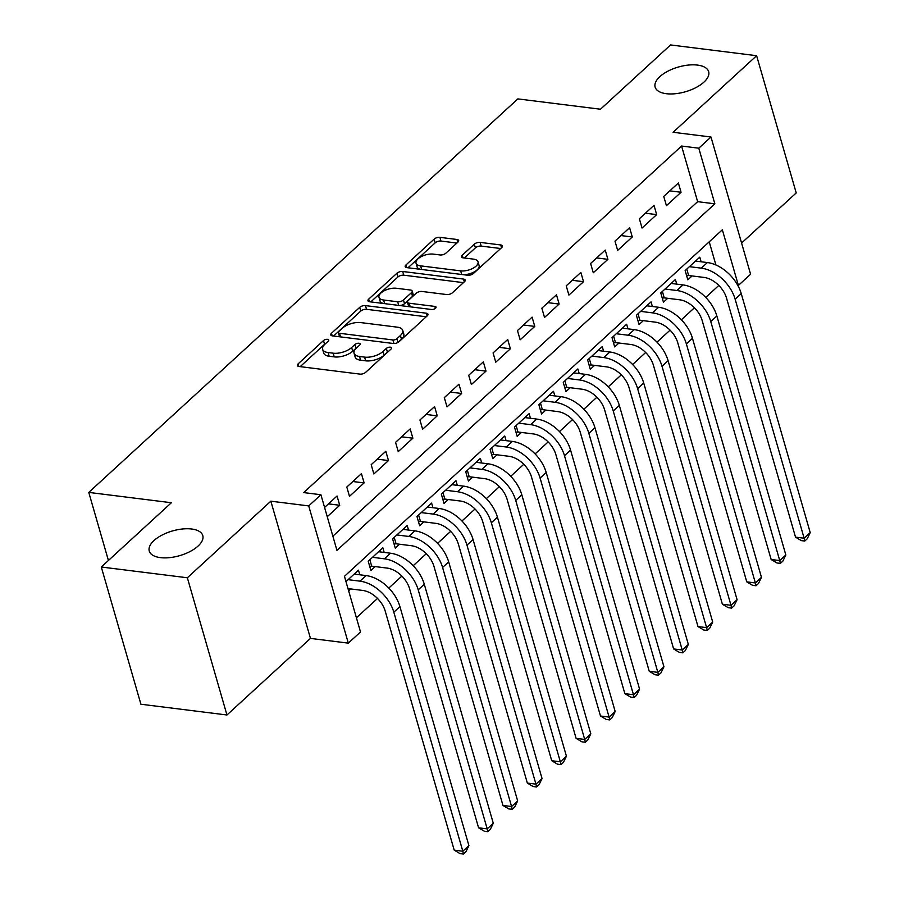 <?xml version="1.0" encoding="UTF-8"?>
<svg xmlns="http://www.w3.org/2000/svg" width="899" height="899" viewBox="0 0 899 899"><rect width="100%" height="100%" fill="white"/><g stroke="black" fill="none" stroke-linecap="round" stroke-linejoin="round"><path stroke-width="1.35" d="M327.551 339.328A2.989 1.382 -16.1 0 0 323.505 340.564L298.086 363.881A4.27 1.978 -16.1 0 0 297.355 365.488A4.27 1.978 -16.1 0 0 299.064 366.5L359.881 374.108A4.27 1.978 -16.1 0 0 365.657 372.332L391.087 349.014A2.989 1.382 -16.1 0 0 391.593 347.891A2.989 1.382 -16.1 0 0 390.391 347.183A2.989 1.382 -16.1 0 0 386.356 348.419L383.064 351.442A13.665 6.315 -16.1 0 1 364.589 357.117L359.521 356.476A13.665 6.315 -16.1 0 1 354.049 353.251A13.665 6.315 -16.1 0 1 356.375 348.104L359.656 345.092A2.989 1.382 -16.1 0 0 360.173 343.957A2.989 1.382 -16.1 0 0 358.971 343.249A2.989 1.382 -16.1 0 0 354.925 344.497L351.644 347.508A13.665 6.315 -16.1 0 1 333.169 353.183L328.101 352.554A13.665 6.315 -16.1 0 1 322.629 349.318A13.665 6.315 -16.1 0 1 324.944 344.182L328.236 341.159A2.989 1.382 -16.1 0 0 328.742 340.036A2.989 1.382 -16.1 0 0 327.551 339.328M325.528 343.643A2.989 1.382 -16.1 0 0 324.573 344.272L300.187 366.646M388.368 351.498A2.989 1.382 -16.1 0 0 387.424 352.127L384.131 355.15L383.064 351.442M356.948 347.576A2.989 1.382 -16.1 0 0 356.004 348.205L352.711 351.217L351.644 347.508M666.294 93.698A27.847 12.856 -16.1 0 0 695.86 87.63A27.847 12.856 -16.1 0 0 708.659 71.673A27.847 12.856 -16.1 0 0 697.5 65.088A27.847 12.856 -16.1 0 0 667.935 71.156A27.847 12.856 -16.1 0 0 655.135 87.113A27.847 12.856 -16.1 0 0 666.294 93.698M160.415 557.627A27.847 12.856 -16.1 0 0 189.981 551.559A27.847 12.856 -16.1 0 0 202.781 535.59A27.847 12.856 -16.1 0 0 191.622 529.005A27.847 12.856 -16.1 0 0 162.056 535.074A27.847 12.856 -16.1 0 0 149.256 551.042A27.847 12.856 -16.1 0 0 160.415 557.627M457.951 242.101A4.27 1.978 -16.1 0 0 458.67 240.494A4.27 1.978 -16.1 0 0 456.962 239.482L439.903 237.347A4.27 1.978 -16.1 0 0 434.127 239.123L405.887 265.025A4.27 1.978 -16.1 0 0 405.168 266.632A4.27 1.978 -16.1 0 0 406.876 267.632L467.694 275.24A4.27 1.978 -16.1 0 0 473.458 273.465L501.698 247.573A4.27 1.978 -16.1 0 0 502.429 245.966A4.27 1.978 -16.1 0 0 500.721 244.955L480.1 242.382A4.27 1.978 -16.1 0 0 474.335 244.146L462.243 255.237A4.27 1.978 -16.1 0 0 461.524 256.844A4.27 1.978 -16.1 0 0 463.232 257.844L473.458 259.126A11.429 5.282 -16.1 0 1 478.032 261.823A11.429 5.282 -16.1 0 1 472.784 268.374A11.429 5.282 -16.1 0 1 460.648 270.869L420.608 265.868A11.429 5.282 -16.1 0 1 416.035 263.16A11.429 5.282 -16.1 0 1 421.283 256.608A11.429 5.282 -16.1 0 1 433.419 254.125L440.094 254.956A4.27 1.978 -16.1 0 0 445.859 253.181L457.951 242.101M698.793 148.189L710.985 137.008L750.586 274.24L738.394 285.41L722.346 229.784L344.452 576.326L360.51 631.963L348.318 643.133L308.717 505.912L320.909 494.742L336.956 550.368L714.851 203.826L698.793 148.189L681.577 146.043L303.693 492.585L320.909 494.742M101.295 567.011L187.352 577.765L226.953 714.986L140.907 704.232L101.295 567.011L171.383 502.732L88.776 492.405L517.858 98.901L600.476 109.229L670.564 44.95L756.621 55.704L673.115 132.277L710.985 137.008M226.953 714.986L310.458 638.402L270.846 501.181L187.352 577.765M270.846 501.181L308.717 505.912M365.477 305.604A4.27 1.978 -16.1 0 0 359.701 307.379L331.461 333.271A4.27 1.978 -16.1 0 0 330.742 334.877A4.27 1.978 -16.1 0 0 332.45 335.889L393.268 343.485A4.27 1.978 -16.1 0 0 399.044 341.721L427.272 315.819A4.27 1.978 -16.1 0 0 428.003 314.212A4.27 1.978 -16.1 0 0 426.295 313.2L365.477 305.604L366.545 309.312A4.27 1.978 -16.1 0 0 360.769 311.088L333.574 336.024M368.68 299.142L396.92 273.251A4.27 1.978 -16.1 0 1 402.685 271.476L463.502 279.083A4.27 1.978 -16.1 0 1 465.21 280.083A4.27 1.978 -16.1 0 1 464.491 281.69L452.399 292.782A4.27 1.978 -16.1 0 1 446.634 294.546L421.968 291.467A4.27 1.978 -16.1 0 0 416.192 293.243L408.18 300.592A4.27 1.978 -16.1 0 0 407.449 302.199A4.27 1.978 -16.1 0 0 409.169 303.21L434.846 306.413A2.989 1.382 -16.1 0 1 436.037 307.121A2.989 1.382 -16.1 0 1 434.667 308.84A2.989 1.382 -16.1 0 1 431.498 309.492L369.658 301.761A4.27 1.978 -16.1 0 1 367.949 300.749A4.27 1.978 -16.1 0 1 368.68 299.142L369.422 301.727M741.585 243.033L796.222 192.925L756.621 55.704M701.108 261.778L699.782 257.159L685.15 270.577L687.825 279.847L692.095 275.937M676.733 284.129L675.396 279.522L660.776 292.939L663.451 302.21L667.71 298.299M652.348 306.492L651.022 301.884L636.391 315.291L639.065 324.561L643.336 320.651M627.974 328.854L626.637 324.236L612.017 337.653L614.691 346.924L618.95 343.013M603.589 351.206L602.263 346.598L587.631 360.005L590.306 369.287L594.576 365.365M579.214 373.568L577.877 368.95L563.257 382.367L565.932 391.638L570.191 387.727M554.829 395.92L553.503 391.312L538.872 404.73L541.546 414.001L545.817 410.09M530.455 418.282L529.118 413.664L514.498 427.081L517.172 436.352L521.431 432.441M506.07 440.634L504.744 436.026L490.112 449.444L492.787 458.715L497.057 454.804M481.695 462.996L480.358 458.389L465.738 471.795L468.413 481.066L472.672 477.155M457.31 485.359L455.984 480.74L441.353 494.158L444.027 503.429L448.298 499.518M432.936 507.71L431.599 503.103L416.979 516.509L419.653 525.791L423.912 521.87M408.551 530.073L407.225 525.454L392.593 538.872L395.268 548.143L399.538 544.232M384.176 552.424L382.839 547.817L368.219 561.234L370.894 570.505L375.153 566.595M327.247 516.711L339.732 505.272L337.058 496.001L324.573 507.441M361.432 473.638L346.8 487.056L349.486 496.327L364.106 482.909L361.432 473.638M385.817 451.287L371.186 464.693L373.86 473.975L388.492 460.558L385.817 451.287M410.191 428.924L395.56 442.342L398.246 451.613L412.866 438.195L410.191 428.924M434.577 406.573L419.945 419.979L422.62 429.25L437.251 415.844L434.577 406.573M458.951 384.21L444.32 397.628L447.005 406.899L461.625 393.481L458.951 384.21M483.336 361.848L468.705 375.265L471.379 384.536L486.011 371.118L483.336 361.848M507.71 339.496L493.079 352.914L495.765 362.185L510.385 348.767L507.71 339.496M532.096 317.133L517.464 330.551L520.139 339.822L534.77 326.404L532.096 317.133M556.47 294.782L541.839 308.188L544.524 317.459L559.144 304.053L556.47 294.782M580.855 272.419L566.224 285.837L568.898 295.108L583.53 281.69L580.855 272.419M605.229 250.068L590.598 263.474L593.284 272.745L607.904 259.339L605.229 250.068M629.615 227.705L614.983 241.123L617.658 250.394L632.289 236.976L629.615 227.705M653.989 205.343L639.358 218.76L642.043 228.031L656.663 214.614L653.989 205.343M332.866 536.186L697.635 201.668L681.577 146.043M666.417 205.68L681.049 192.262L678.374 182.991L663.743 196.409L666.417 205.68M356.42 617.782L377.501 598.453M388.806 588.07L401.875 576.09M413.192 565.718L426.261 553.728M437.566 543.356L450.635 531.376M461.951 521.004L475.02 509.014M486.325 498.642L499.394 486.662M510.711 476.29L523.78 464.3M535.085 453.928L548.154 441.948M559.47 431.565L572.539 419.586M583.844 409.214L596.914 397.223M608.23 386.851L621.299 374.872M632.604 364.5L645.673 352.509M656.989 342.137L670.058 330.158M681.363 319.786L694.433 307.795M705.749 297.423L718.818 285.433M715.907 264.98L709.221 241.809M348.655 590.89L350.779 588.946M359.791 574.787L358.465 570.168L345.98 581.619M88.776 492.405L108.419 560.47M737.764 285.331L738.394 285.41M310.458 638.402L348.318 643.133M697.635 201.668L714.851 203.826M339.732 505.272L328.472 503.867M364.106 482.909L352.858 481.504M388.492 460.558L377.232 459.153M412.866 438.195L401.617 436.79M437.251 415.844L425.991 414.428M461.625 393.481L450.377 392.076M486.011 371.118L474.751 369.714M510.385 348.767L499.136 347.362M534.77 326.404L523.51 325M559.144 304.053L547.896 302.648M583.53 281.69L572.27 280.286M607.904 259.339L596.655 257.923M632.289 236.976L621.029 235.572M656.663 214.614L645.415 213.209M681.049 192.262L669.789 190.858M322.629 349.318L323.696 353.026A13.665 6.315 -16.1 0 0 329.169 356.262L328.101 352.554M352.711 351.217A13.665 6.315 -16.1 0 1 334.237 356.892L329.169 356.262M354.049 353.251L355.116 356.959A13.665 6.315 -16.1 0 0 360.6 360.184L359.521 356.476M384.131 355.15A13.665 6.315 -16.1 0 1 365.668 360.825L360.6 360.184M426.238 316.774L366.545 309.312M338.822 331.45A2.989 1.382 -16.1 0 0 338.316 332.574A2.989 1.382 -16.1 0 0 339.519 333.282L392.897 339.957A2.989 1.382 -16.1 0 0 396.942 338.709L400.415 335.529A13.665 6.315 -16.1 0 0 402.73 330.382A13.665 6.315 -16.1 0 0 397.257 327.157L360.769 322.595A13.665 6.315 -16.1 0 0 342.294 328.27L338.822 331.45M338.316 332.574L339.395 336.282A2.989 1.382 -16.1 0 0 339.946 336.822M397.942 342.485A2.989 1.382 -16.1 0 0 398.01 342.418L396.942 338.709M402.73 330.382L403.808 334.091A13.665 6.315 -16.1 0 1 401.482 339.238L398.01 342.418M370.781 301.907L397.987 276.959L396.92 273.251M463.457 282.646L403.752 275.184A4.27 1.978 -16.1 0 0 397.987 276.959M407.449 302.199L408.528 305.907A4.27 1.978 -16.1 0 0 409.45 306.739M396.369 288.264A11.429 5.282 -16.1 0 0 384.244 290.759A11.429 5.282 -16.1 0 0 378.996 297.311A11.429 5.282 -16.1 0 0 383.57 300.008L397.673 301.772A4.27 1.978 -16.1 0 0 403.449 299.996L411.461 292.647A4.27 1.978 -16.1 0 0 412.192 291.04A4.27 1.978 -16.1 0 0 410.483 290.029L396.369 288.264M378.996 297.311L380.063 301.019A11.429 5.282 -16.1 0 0 383.289 303.469M399.695 305.514A4.27 1.978 -16.1 0 0 404.516 303.705L403.449 299.996M412.192 291.04L413.259 294.748A4.27 1.978 -16.1 0 1 412.54 296.355L404.516 303.705M416.035 263.16L417.102 266.868A11.429 5.282 -16.1 0 0 420.339 269.318M463.232 274.678A11.429 5.282 -16.1 0 0 474.582 271.689A11.429 5.282 -16.1 0 0 479.1 265.531L478.032 261.823M500.664 248.517L481.179 246.09A4.27 1.978 -16.1 0 0 475.402 247.854L464.356 257.991M456.906 243.056L440.971 241.056A4.27 1.978 -16.1 0 0 435.195 242.831L408 267.778M347.992 588.598L362.657 590.429A21.756 14.137 47.5 0 1 385.222 611.129L454.209 850.151L462.816 851.229L393.818 612.197A32.634 21.205 -132.5 0 0 359.982 581.159L348.104 579.675M468.907 845.633L465.896 851.814L463.457 854.05L462.816 851.229L468.907 845.633L399.92 606.611A32.634 21.205 -132.5 0 0 366.073 575.574L354.195 574.09M463.457 854.05L460.007 853.623L454.209 850.151M369.837 559.74L371.692 566.156L387.031 568.078A21.756 14.137 47.5 0 1 409.596 588.766L478.583 827.799L487.191 828.867L418.204 589.845A32.634 21.205 -132.5 0 0 384.356 558.807L372.478 557.313M371.692 566.156L369.703 566.37M493.293 823.282L490.27 829.451L487.831 831.687L487.191 828.867L493.293 823.282L424.294 584.249A32.634 21.205 -132.5 0 0 390.447 553.211L378.58 551.728M487.831 831.687L484.392 831.26L478.583 827.799M394.223 537.377L396.077 543.794L411.416 545.715A21.756 14.137 47.5 0 1 433.981 566.415L502.968 805.437L511.576 806.515L442.578 567.483A32.634 21.205 -132.5 0 0 408.742 536.445L396.864 534.961M396.077 543.794L394.077 544.007M517.667 800.919L514.655 807.1L512.216 809.336L511.576 806.515L517.667 800.919L448.68 561.897A32.634 21.205 -132.5 0 0 414.832 530.86L402.954 529.365M512.216 809.336L508.767 808.909L502.968 805.437M418.597 515.026L420.451 521.442L435.79 523.353A21.756 14.137 47.5 0 1 458.355 544.052L527.342 783.074L535.95 784.153L466.963 545.131A32.634 21.205 -132.5 0 0 433.116 514.082L421.238 512.599M420.451 521.442L418.462 521.656M542.052 778.568L539.029 784.737L536.591 786.973L535.95 784.153L542.052 778.568L473.054 539.535A32.634 21.205 -132.5 0 0 439.206 508.497L427.34 507.014M536.591 786.973L533.152 786.546L527.342 783.074M442.982 492.663L444.836 499.08L460.176 501.001A21.756 14.137 47.5 0 1 482.741 521.69L551.728 760.723L560.335 761.801L491.337 522.769A32.634 21.205 -132.5 0 0 457.501 491.731L445.623 490.247M444.836 499.08L442.836 499.293M566.426 756.205L563.415 762.386L560.976 764.622L560.335 761.801L566.426 756.205L497.439 517.183A32.634 21.205 -132.5 0 0 463.592 486.134L451.714 484.651M560.976 764.622L557.526 764.184L551.728 760.723M467.356 470.312L469.211 476.728L484.55 478.639A21.756 14.137 47.5 0 1 507.115 499.338L576.102 738.36L584.71 739.439L515.723 500.417A32.634 21.205 -132.5 0 0 481.875 469.368L469.997 467.885M469.211 476.728L467.222 476.942M590.812 733.854L587.789 740.023L585.35 742.259L584.71 739.439L590.812 733.854L521.813 494.821A32.634 21.205 -132.5 0 0 487.966 463.783L476.099 462.3M585.35 742.259L581.911 741.832L576.102 738.36M491.742 447.949L493.596 454.366L508.935 456.287A21.756 14.137 47.5 0 1 531.5 476.976L600.487 716.009L609.095 717.076L540.097 478.054A32.634 21.205 -132.5 0 0 506.261 447.017L494.383 445.533M493.596 454.366L491.596 454.579M615.186 711.491L612.174 717.672L609.736 719.908L609.095 717.076L615.186 711.491L546.199 472.469A32.634 21.205 -132.5 0 0 512.351 441.42L500.473 439.937M609.736 719.908L606.286 719.47L600.487 716.009M516.116 425.587L517.97 432.014L533.309 433.925A21.756 14.137 47.5 0 1 555.874 454.624L624.861 693.646L633.469 694.725L564.482 455.692A32.634 21.205 -132.5 0 0 530.635 424.654L518.757 423.171M517.97 432.014L515.981 432.228M639.571 689.128L636.548 695.309L634.11 697.545L633.469 694.725L639.571 689.128L570.573 450.107A32.634 21.205 -132.5 0 0 536.725 419.069L524.859 417.586M634.11 697.545L630.671 697.118L624.861 693.646M540.501 403.235L542.355 409.652L557.695 411.573A21.756 14.137 47.5 0 1 580.26 432.262L649.247 671.295L657.854 672.362L588.856 433.34A32.634 21.205 -132.5 0 0 555.02 402.291L543.142 400.808M542.355 409.652L540.355 409.865M663.945 666.777L660.934 672.946L658.495 675.183L657.854 672.362L663.945 666.777L594.958 427.744A32.634 21.205 -132.5 0 0 561.111 396.706L549.233 395.223M658.495 675.183L655.045 674.756L649.247 671.295M564.875 380.873L566.73 387.289L582.069 389.211A21.756 14.137 47.5 0 1 604.634 409.91L673.632 648.932L682.229 650.011L613.242 410.978A32.634 21.205 -132.5 0 0 579.394 379.94L567.516 378.457M566.73 387.289L564.741 387.503M688.331 644.414L685.308 650.595L682.869 652.831L682.229 650.011L688.331 644.414L619.332 405.393A32.634 21.205 -132.5 0 0 585.485 374.355L573.618 372.86M682.869 652.831L679.43 652.404L673.632 648.932M589.261 358.521L591.115 364.938L606.454 366.848A21.756 14.137 47.5 0 1 629.019 387.548L698.006 626.569L706.614 627.648L637.616 388.626A32.634 21.205 -132.5 0 0 603.78 357.577L591.902 356.094M591.115 364.938L589.115 365.151M712.705 622.063L709.693 628.232L707.255 630.469L706.614 627.648L712.705 622.063L643.718 383.03A32.634 21.205 -132.5 0 0 609.87 351.992L597.992 350.509M707.255 630.469L703.805 630.042L698.006 626.569M613.635 336.159L615.489 342.575L630.828 344.497A21.756 14.137 47.5 0 1 653.393 365.185L722.391 604.218L730.988 605.297L662.001 366.264A32.634 21.205 -132.5 0 0 628.154 335.226L616.276 333.743M615.489 342.575L613.5 342.789M737.09 599.7L734.067 605.881L731.629 608.117L730.988 605.297L737.09 599.7L668.092 360.679A32.634 21.205 -132.5 0 0 634.245 329.63L622.378 328.146M731.629 608.117L728.19 607.679L722.391 604.218M638.02 313.807L639.874 320.224L655.214 322.134A21.756 14.137 47.5 0 1 677.779 342.834L746.766 581.855L755.374 582.934L686.375 343.912A32.634 21.205 -132.5 0 0 652.539 312.863L640.661 311.38M639.874 320.224L637.874 320.437M761.464 577.349L758.453 583.518L756.014 585.755L755.374 582.934L761.464 577.349L692.477 338.316A32.634 21.205 -132.5 0 0 658.63 307.278L646.752 305.795M756.014 585.755L752.564 585.328L746.766 581.855M662.394 291.445L664.249 297.861L679.588 299.783A21.756 14.137 47.5 0 1 702.153 320.471L771.151 559.504L779.748 560.571L710.761 321.55A32.634 21.205 -132.5 0 0 676.913 290.512L665.035 289.029M664.249 297.861L662.26 298.075M785.85 554.986L782.827 561.167L780.388 563.403L779.748 560.571L785.85 554.986L716.851 315.965A32.634 21.205 -132.5 0 0 683.004 284.916L671.137 283.432M780.388 563.403L776.95 562.965L771.151 559.504M686.78 269.082L688.634 275.51L703.973 277.42A21.756 14.137 47.5 0 1 726.538 298.12L795.525 537.141L804.133 538.22L735.135 299.187A32.634 21.205 -132.5 0 0 701.299 268.149L689.421 266.666M688.634 275.51L686.634 275.723M810.224 532.624L807.212 538.804L804.774 541.041L804.133 538.22L810.224 532.624L741.237 293.602A32.634 21.205 -132.5 0 0 707.389 262.564L695.511 261.081M804.774 541.041L801.324 540.614L795.525 537.141M324.573 344.272L323.505 340.564M387.424 352.127L386.356 348.419M356.004 348.205L354.925 344.497M334.237 356.892L333.169 353.183M365.668 360.825L364.589 357.117M298.828 366.466L298.086 363.881M427.092 315.987L426.295 313.2M332.214 335.855L331.461 333.271M360.769 311.088L359.701 307.379M340.564 336.9L339.519 333.282M393.931 343.53L392.897 339.957M401.482 339.238L400.415 335.529M403.752 275.184L402.685 271.476M464.311 281.859L463.502 279.083M410.214 306.829L409.169 303.21M435.408 308.357L434.846 306.413M384.615 303.637L383.57 300.008M398.718 305.39L397.673 301.772M412.54 296.355L411.461 292.647M421.665 269.486L420.608 265.868M461.693 274.487L460.648 270.869M462.996 257.811L462.243 255.237M475.402 247.854L474.335 244.146M481.179 246.09L480.1 242.382M501.518 247.742L500.721 244.955M406.629 267.599L405.887 265.025M435.195 242.831L434.127 239.123M440.971 241.056L439.903 237.347M457.76 242.269L456.962 239.482M359.982 581.159L366.073 575.574M393.818 612.197L399.92 606.611M384.356 558.807L390.447 553.211M418.204 589.845L424.294 584.249M408.742 536.445L414.832 530.86M442.578 567.483L448.68 561.897M433.116 514.082L439.206 508.497M466.963 545.131L473.054 539.535M457.501 491.731L463.592 486.134M491.337 522.769L497.439 517.183M481.875 469.368L487.966 463.783M515.723 500.417L521.813 494.821M506.261 447.017L512.351 441.42M540.097 478.054L546.199 472.469M530.635 424.654L536.725 419.069M564.482 455.692L570.573 450.107M555.02 402.291L561.111 396.706M588.856 433.34L594.958 427.744M579.394 379.94L585.485 374.355M613.242 410.978L619.332 405.393M603.78 357.577L609.87 351.992M637.616 388.626L643.718 383.03M628.154 335.226L634.245 329.63M662.001 366.264L668.092 360.679M652.539 312.863L658.63 307.278M686.375 343.912L692.477 338.316M676.913 290.512L683.004 284.916M710.761 321.55L716.851 315.965M701.299 268.149L707.389 262.564M735.135 299.187L741.237 293.602"/></g></svg>
